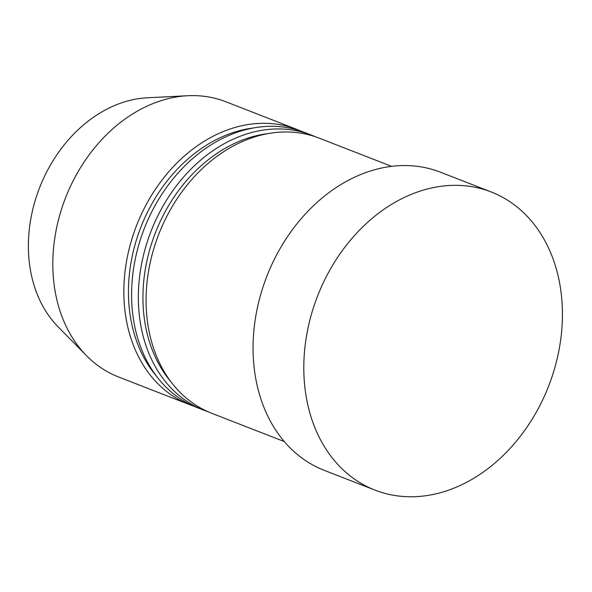 <?xml version="1.0" encoding="UTF-8"?>
<svg xmlns="http://www.w3.org/2000/svg" width="592" height="592" viewBox="0 0 592 592"><rect width="100%" height="100%" fill="white"/><g stroke="black" fill="none" stroke-linecap="round" stroke-linejoin="round"><path stroke-width="0.89" d="M300.677 131.032A147.689 114.456 111.3 0 0 296.851 129.433L225.818 101.75A147.689 114.456 111.3 0 0 187.812 95.734L147.297 97.776A130.107 100.825 111.3 0 0 39.597 187.686A130.107 100.825 111.3 0 0 58.053 326.769L86.506 355.681A147.689 114.456 111.3 0 0 118.563 376.971L189.595 404.654A147.689 114.456 111.3 0 0 193.495 406.068M187.812 95.734A147.689 114.456 111.3 0 0 65.549 197.802A147.689 114.456 111.3 0 0 86.506 355.681M296.851 129.433A147.689 114.456 111.3 0 0 136.582 225.485A147.689 114.456 111.3 0 0 189.595 404.654M253.339 127.983A144.411 111.91 111.3 0 0 140.881 227.165A144.411 111.91 111.3 0 0 156.569 376.283M315.173 136.678A147.689 114.456 111.3 0 0 311.348 135.08L304.584 132.445A147.689 114.456 111.3 0 0 144.315 228.497A147.689 114.456 111.3 0 0 197.321 407.666L204.092 410.308A147.689 114.456 111.3 0 0 207.992 411.721M311.348 135.08A147.689 114.456 111.3 0 0 151.078 231.132A147.689 114.456 111.3 0 0 204.092 410.308M267.828 133.629A144.411 111.91 111.3 0 0 155.378 232.811A144.411 111.91 111.3 0 0 171.066 381.929M391.578 166.352L319.073 138.099A147.689 114.456 111.3 0 0 158.804 234.151A147.689 114.456 111.3 0 0 211.818 413.32L284.315 441.573M491.212 191.971L440.478 172.198A159.995 123.987 111.3 0 0 266.851 276.257A159.995 123.987 111.3 0 0 324.283 470.351L375.017 490.124A159.995 123.987 111.3 0 0 555.015 367.033A159.995 123.987 111.3 0 0 491.212 191.971A159.995 123.987 111.3 0 0 317.586 296.022A159.995 123.987 111.3 0 0 375.017 490.124"/></g></svg>
